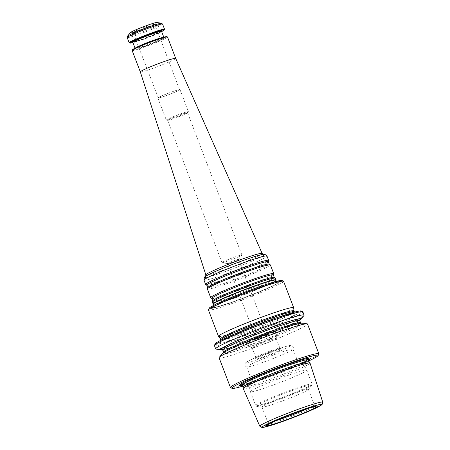 <?xml version="1.0" encoding="UTF-8"?>
<svg xmlns="http://www.w3.org/2000/svg" width="450" height="450" viewBox="0 0 450 450"><rect width="100%" height="100%" fill="white"/><g stroke="black" fill="none" stroke-linecap="round" stroke-linejoin="round"><path stroke-width="0.34" stroke-dasharray="2.25 1.69" d="M281.931 280.491A39.043 2.52 -20.9 0 1 259.65 291.69A39.043 2.52 -20.9 0 1 217.732 306.872A39.043 2.52 -20.9 0 1 209.138 308.289M219.324 306.169A36.81 2.374 -20.9 0 1 212.107 307.851A36.81 2.374 -20.9 0 1 244.744 292.326A36.81 2.374 -20.9 0 1 279.428 282.144A36.81 2.374 -20.9 0 1 254.436 293.642A36.81 2.374 -20.9 0 1 219.324 306.169M243.073 387.141L243.067 387.124A35.387 2.284 159.1 0 0 243.073 387.141A35.387 2.284 159.1 0 0 276.947 376.65A35.387 2.284 159.1 0 0 309.189 361.896A35.387 2.284 159.1 0 0 309.167 361.856M310.016 363.037A35.752 2.306 -20.9 0 1 288.433 373.601A35.752 2.306 -20.9 0 1 251.1 387.073A35.752 2.306 -20.9 0 1 243.219 388.547M215.145 343.879A46.142 2.976 159.1 0 0 259.29 330.412A46.142 2.976 159.1 0 0 301.174 311.029M292.804 363.904A24.846 1.603 159.1 0 0 267.902 372.848A24.846 1.603 159.1 0 0 251.921 380.424A24.846 1.603 159.1 0 0 251.865 380.616A24.846 1.603 159.1 0 0 275.648 373.247A24.846 1.603 159.1 0 0 298.282 362.886A24.846 1.603 159.1 0 0 298.119 362.784A24.846 1.603 159.1 0 0 292.804 363.904M277.048 348.699A12.915 0.833 159.1 0 0 263.908 353.424A12.915 0.833 159.1 0 0 255.769 357.328A12.915 0.833 159.1 0 0 255.763 357.39A12.915 0.833 159.1 0 0 268.127 353.559A12.915 0.833 159.1 0 0 279.894 348.171A12.915 0.833 159.1 0 0 279.849 348.131A12.915 0.833 159.1 0 0 277.048 348.699M278.567 349.577A14.338 0.922 159.1 0 0 263.981 354.819A14.338 0.922 159.1 0 0 254.947 359.151A14.338 0.922 159.1 0 0 268.667 354.966A14.338 0.922 159.1 0 0 281.678 348.947A14.338 0.922 159.1 0 0 278.567 349.577M254.942 347.243A12.915 0.833 -20.9 0 1 252.135 347.816A12.915 0.833 -20.9 0 1 252.096 347.771A12.915 0.833 -20.9 0 1 259.869 343.963A12.915 0.833 -20.9 0 1 273.375 339.086A12.915 0.833 -20.9 0 1 276.227 338.558A12.915 0.833 -20.9 0 1 276.221 338.619A12.915 0.833 -20.9 0 1 268.082 342.517A12.915 0.833 -20.9 0 1 254.942 347.243M265.821 334.586A5.917 0.383 -20.9 0 1 267.126 334.344A5.917 0.383 -20.9 0 1 261.731 336.814A5.917 0.383 -20.9 0 1 256.072 338.569A5.917 0.383 -20.9 0 1 259.633 336.819A5.917 0.383 -20.9 0 1 265.821 334.586M274.258 336.009A15.379 0.99 159.1 0 0 258.176 341.814A15.379 0.99 159.1 0 0 248.912 346.354A15.379 0.99 159.1 0 0 248.968 346.404A15.379 0.99 159.1 0 0 263.638 341.798A15.379 0.99 159.1 0 0 277.644 335.452A15.379 0.99 159.1 0 0 277.65 335.379A15.379 0.99 159.1 0 0 274.258 336.009M302.912 390.369A24.846 1.603 159.1 0 0 276.93 399.746A24.846 1.603 159.1 0 0 261.973 407.081A24.846 1.603 159.1 0 0 262.181 407.194A24.846 1.603 159.1 0 0 285.75 399.713A24.846 1.603 159.1 0 0 308.312 389.576A24.846 1.603 159.1 0 0 308.391 389.351A24.846 1.603 159.1 0 0 302.912 390.369M287.584 350.229A24.846 1.603 159.1 0 0 261.602 359.606A24.846 1.603 159.1 0 0 246.639 366.936A24.846 1.603 159.1 0 0 246.78 367.031A24.846 1.603 159.1 0 0 270.422 359.572A24.846 1.603 159.1 0 0 293.023 349.374A24.846 1.603 159.1 0 0 293.062 349.211A24.846 1.603 159.1 0 0 287.584 350.229M216.084 349.093A47.323 3.054 159.1 0 0 260.983 334.851A47.323 3.054 159.1 0 0 303.947 315.54M222.519 349.723A43.138 2.784 159.1 0 0 261.748 336.853A43.138 2.784 159.1 0 0 299.571 320.304M214.436 345.617A47.323 3.054 159.1 0 0 259.74 331.588A47.323 3.054 159.1 0 0 302.861 311.856M222.278 353.666A43.138 2.784 159.1 0 0 263.43 341.263A43.138 2.784 159.1 0 0 302.377 323.077M242.342 385.223A38.081 2.458 159.1 0 0 275.951 374.046A38.081 2.458 159.1 0 0 308.458 359.978M242.702 386.162A46.142 2.976 159.1 0 0 308.812 360.911M230.608 387.681A47.323 3.054 159.1 0 0 275.743 373.5A47.323 3.054 159.1 0 0 318.842 353.987M219.088 357.795A47.323 3.054 159.1 0 0 264.386 343.766A47.323 3.054 159.1 0 0 307.507 324.034M220.382 338.963A39.398 2.542 159.1 0 0 220.404 339.002A39.398 2.542 159.1 0 0 258.097 327.285A39.398 2.542 159.1 0 0 294.002 310.899A39.398 2.542 159.1 0 0 293.991 310.854L294.002 310.899M218.531 336.42A40.224 2.593 159.1 0 0 257.012 324.456A40.224 2.593 159.1 0 0 293.676 307.721M283.59 281.295A40.224 2.593 -20.9 0 1 259.369 293.169A40.224 2.593 -20.9 0 1 217.305 308.351A40.224 2.593 -20.9 0 1 208.434 309.999M276.081 279.99A33.716 2.177 -20.9 0 1 255.043 290.126A33.716 2.177 -20.9 0 1 220.523 302.552A33.716 2.177 -20.9 0 1 213.159 304.02M170.004 119.863A10.648 0.686 -20.9 0 1 167.749 120.347A10.648 0.686 -20.9 0 1 167.659 120.302A10.648 0.686 -20.9 0 1 177.362 115.858A10.648 0.686 -20.9 0 1 187.554 112.703A10.648 0.686 -20.9 0 1 187.515 112.798A10.648 0.686 -20.9 0 1 180.613 116.061A10.648 0.686 -20.9 0 1 170.004 119.863M168.919 119.599A11.829 0.765 159.1 0 0 180.703 115.374A11.829 0.765 159.1 0 0 188.376 111.752A11.829 0.765 159.1 0 0 188.415 111.645A11.829 0.765 159.1 0 0 185.805 112.129A11.829 0.765 159.1 0 0 173.436 116.595A11.829 0.765 159.1 0 0 166.309 120.088A11.829 0.765 159.1 0 0 166.41 120.139A11.829 0.765 159.1 0 0 168.919 119.599M177.379 90.067A11.829 0.765 159.1 0 0 165.009 94.534A11.829 0.765 159.1 0 0 157.882 98.027A11.829 0.765 159.1 0 0 169.211 94.517A11.829 0.765 159.1 0 0 179.989 89.584A11.829 0.765 159.1 0 0 177.379 90.067M177.041 90.219A11.357 0.731 159.1 0 0 165.167 94.506A11.357 0.731 159.1 0 0 158.327 97.858A11.357 0.731 159.1 0 0 169.2 94.489A11.357 0.731 159.1 0 0 179.55 89.752A11.357 0.731 159.1 0 0 177.041 90.219M152.269 24.576A11.711 0.754 159.1 0 0 140.023 28.997A11.711 0.754 159.1 0 0 132.975 32.451A11.711 0.754 159.1 0 0 132.986 32.473A11.711 0.754 159.1 0 0 144.186 28.98A11.711 0.754 159.1 0 0 154.856 24.12A11.711 0.754 159.1 0 0 154.851 24.098A11.711 0.754 159.1 0 0 152.269 24.576M152.612 23.67A12.538 0.81 159.1 0 0 138.246 28.918A12.538 0.81 159.1 0 0 132.345 32.152A12.538 0.81 159.1 0 0 143.955 28.384A12.538 0.81 159.1 0 0 155.121 23.456A12.538 0.81 159.1 0 0 152.612 23.67M130.449 32.563A14.197 0.917 159.1 0 0 143.994 28.485A14.197 0.917 159.1 0 0 156.808 22.5M164.542 29.346A18.928 1.221 -20.9 0 1 152.618 35.061A18.928 1.221 -20.9 0 1 133.358 41.991A18.928 1.221 -20.9 0 1 129.251 42.823M161.64 31.579A18.456 1.193 -20.9 0 1 133.864 42.283A18.456 1.193 -20.9 0 1 132.902 42.553M132.412 49.787A18.456 1.193 159.1 0 0 150.075 44.404A18.456 1.193 159.1 0 0 166.826 36.647M132.131 50.484A18.928 1.221 159.1 0 0 150.255 44.871A18.928 1.221 159.1 0 0 167.501 36.979M140.304 71.882L140.304 71.882A18.928 1.221 159.1 0 0 158.422 66.268A18.928 1.221 159.1 0 0 175.669 58.376L175.669 58.376M204.412 277.329A32.355 2.087 159.1 0 0 235.384 267.817A32.355 2.087 159.1 0 0 264.814 254.261M203.985 280.102A33.716 2.177 159.1 0 0 236.261 270.107A33.716 2.177 159.1 0 0 266.985 256.044M205.712 284.529A33.716 2.177 159.1 0 0 237.921 274.455A33.716 2.177 159.1 0 0 268.644 260.494M207.377 288.99A33.716 2.177 159.1 0 0 239.653 278.994A33.716 2.177 159.1 0 0 270.377 264.932M210.763 297.765A33.716 2.177 159.1 0 0 242.972 287.691A33.716 2.177 159.1 0 0 273.701 273.729M212.434 302.226A33.716 2.177 159.1 0 0 244.71 292.23A33.716 2.177 159.1 0 0 275.434 278.168M239.546 255.448A10.648 0.686 159.1 0 0 228.409 259.464A10.648 0.686 159.1 0 0 221.996 262.609A10.648 0.686 159.1 0 0 222.081 262.654A10.648 0.686 159.1 0 0 224.347 262.17A10.648 0.686 159.1 0 0 234.973 258.356A10.648 0.686 159.1 0 0 241.864 255.099A10.648 0.686 159.1 0 0 241.892 255.009A10.648 0.686 159.1 0 0 239.546 255.448M228.735 263.329A5.917 0.383 -20.9 0 1 227.481 263.593A5.917 0.383 -20.9 0 1 227.43 263.571A5.917 0.383 -20.9 0 1 230.996 261.821A5.917 0.383 -20.9 0 1 237.178 259.594A5.917 0.383 -20.9 0 1 238.483 259.346A5.917 0.383 -20.9 0 1 238.466 259.397A5.917 0.383 -20.9 0 1 234.641 261.208A5.917 0.383 -20.9 0 1 228.735 263.329M228.763 340.673A41.288 2.666 -20.9 0 1 251.387 327.426A41.288 2.666 -20.9 0 1 294.536 314.798A41.288 2.666 -20.9 0 1 228.763 340.673M300.122 371.436A30.167 1.946 159.1 0 0 268.577 382.821A30.167 1.946 159.1 0 0 250.408 391.725A30.167 1.946 159.1 0 0 279.287 382.781A30.167 1.946 159.1 0 0 306.776 370.198A30.167 1.946 159.1 0 0 300.122 371.436M305.421 385.312A30.167 1.946 159.1 0 0 273.876 396.703A30.167 1.946 159.1 0 0 255.707 405.602A30.167 1.946 159.1 0 0 284.586 396.658A30.167 1.946 159.1 0 0 312.075 384.081A30.167 1.946 159.1 0 0 305.421 385.312M271.896 331.897A14.434 0.934 159.1 0 0 248.906 340.942A14.434 0.934 159.1 0 0 263.987 336.527A14.434 0.934 159.1 0 0 271.896 331.897M272.908 332.483A15.379 0.99 159.1 0 0 256.826 338.287A15.379 0.99 159.1 0 0 247.567 342.827A15.379 0.99 159.1 0 0 262.288 338.265A15.379 0.99 159.1 0 0 276.3 331.853A15.379 0.99 159.1 0 0 272.908 332.483M308.655 408.105A24.846 1.603 159.1 0 0 314.291 404.798A24.846 1.603 159.1 0 0 308.812 405.816A24.846 1.603 159.1 0 0 282.831 415.192A24.846 1.603 159.1 0 0 267.868 422.527A24.846 1.603 159.1 0 0 274.269 421.234M305.376 386.229A29.694 1.918 159.1 0 0 272.886 398.025A29.694 1.918 159.1 0 0 256.691 406.333A29.694 1.918 159.1 0 0 284.867 397.395A29.694 1.918 159.1 0 0 311.827 385.279A29.694 1.918 159.1 0 0 305.376 386.229M285.053 346.708A23.428 1.513 159.1 0 0 247.736 361.384A23.428 1.513 159.1 0 0 272.216 354.223A23.428 1.513 159.1 0 0 285.053 346.708M223.554 352.249A41.169 2.655 159.1 0 0 262.969 340.043A41.169 2.655 159.1 0 0 300.482 322.869L301.05 323.426L292.579 325.322C282.504 328.241 264.611 334.676 249.638 340.762L228.797 349.92C222.789 353.014 223.476 353.188 223.504 353.042L223.554 352.249M292.663 325.288A42.356 2.734 159.1 0 0 225.197 351.827A42.356 2.734 159.1 0 0 269.454 338.873A42.356 2.734 159.1 0 0 292.663 325.288M222.711 350.044A41.169 2.655 159.1 0 0 262.125 337.838A41.169 2.655 159.1 0 0 299.638 320.664M222.311 349.554A42.356 2.734 159.1 0 0 261.731 336.803A42.356 2.734 159.1 0 0 299.616 320.04M242.269 385.037A35.387 2.284 159.1 0 0 276.142 374.546A35.387 2.284 159.1 0 0 308.385 359.792M305.522 358.819A36.461 2.351 159.1 0 0 304.853 358.976A36.461 2.351 159.1 0 0 301.016 360.022A36.461 2.351 159.1 0 0 244.361 382.078A36.461 2.351 159.1 0 0 243.759 382.404M242.027 384.705A36.461 2.351 159.1 0 0 275.833 373.736A36.461 2.351 159.1 0 0 308.346 359.381M259.813 426.218A33.688 2.177 159.1 0 0 292.056 416.222A33.688 2.177 159.1 0 0 322.757 402.182M229.438 338.31A39.398 2.542 -20.9 0 1 220.748 339.924L220.573 341.438C220.511 341.623 219.667 341.449 227.509 337.59L248.074 328.748C258.711 324.501 268.762 320.788 278.224 317.599C286.431 314.871 291.909 313.301 294.671 312.891L295.504 312.823L294.356 311.816A39.398 2.542 -20.9 0 1 270.636 323.438A39.398 2.542 -20.9 0 1 229.438 338.31M271.125 283.663A35.589 2.295 159.1 0 0 230.771 298.395A35.589 2.295 159.1 0 0 213.356 307.772A35.589 2.295 159.1 0 0 220.331 306.141A35.589 2.295 159.1 0 0 254.278 294.03A35.589 2.295 159.1 0 0 278.438 282.915A35.589 2.295 159.1 0 0 271.125 283.663M213.441 304.189A33.519 2.166 159.1 0 0 220.759 302.732A33.519 2.166 159.1 0 0 255.077 290.379A33.519 2.166 159.1 0 0 275.991 280.305M161.494 23.231A18.338 1.181 -20.9 0 1 151.498 28.361A18.338 1.181 -20.9 0 1 131.434 35.651A18.338 1.181 -20.9 0 1 127.446 36.236M162.568 24.058A18.928 1.221 -20.9 0 1 151.166 29.644A18.928 1.221 -20.9 0 1 131.372 36.793A18.928 1.221 -20.9 0 1 127.198 37.564M161.297 31.331A15.851 1.024 -20.9 0 1 150.182 36.326A15.851 1.024 -20.9 0 1 135.726 41.456A15.851 1.024 -20.9 0 1 132.992 42.137L135.759 41.445C140.974 39.864 147.026 37.654 153.906 34.808L161.595 31.078M161.572 31.404A15.379 0.99 -20.9 0 1 152.314 35.944A15.379 0.99 -20.9 0 1 136.232 41.749A15.379 0.99 -20.9 0 1 132.834 42.379M135.399 47.987A15.379 0.99 159.1 0 0 135.112 48.336A15.379 0.99 159.1 0 0 149.833 43.779A15.379 0.99 159.1 0 0 163.851 37.361A15.379 0.99 159.1 0 0 163.401 37.294M160.959 38.284A15.851 1.024 159.1 0 0 135.709 48.218A15.851 1.024 159.1 0 0 152.274 43.369A15.851 1.024 159.1 0 0 160.959 38.284M205.864 274.933A30.122 1.946 159.1 0 0 212.507 273.707A30.122 1.946 159.1 0 0 244.046 262.322A30.122 1.946 159.1 0 0 262.142 253.446M211.798 275.974A32.012 2.064 -20.9 0 1 229.337 265.708A32.012 2.064 -20.9 0 1 262.789 255.921A32.012 2.064 -20.9 0 1 211.798 275.974M206.797 285.261A32.962 2.126 159.1 0 0 238.286 275.411A32.962 2.126 159.1 0 0 268.324 261.771M207.697 287.612A32.962 2.126 159.1 0 0 239.254 277.942A32.962 2.126 159.1 0 0 269.224 264.116M211.854 298.496A32.962 2.126 159.1 0 0 243.343 288.647A32.962 2.126 159.1 0 0 273.381 275.006M212.749 300.848A32.962 2.126 159.1 0 0 244.305 291.178A32.962 2.126 159.1 0 0 274.275 277.352M262.181 407.194L256.691 406.333L255.707 405.602L250.408 391.725C249.019 387.652 249.519 383.884 251.921 380.424M308.312 389.576L311.827 385.279L312.075 384.081L306.776 370.198C305.1 366.238 302.209 363.763 298.119 362.784M255.769 357.328L254.947 359.151M279.849 348.131L281.678 348.947M252.096 347.771L255.763 357.39M276.227 338.558L279.894 348.171M248.912 346.354L247.567 342.827L247.832 341.679C247.978 341.539 247.832 341.213 254.514 338.299C261.011 335.582 266.827 333.439 271.969 331.875C277.329 330.643 274.798 331.082 276.3 331.853L277.65 335.379M276.221 338.619L277.644 335.452M252.135 347.816L248.968 346.404M261.973 407.081L267.868 422.527C268.009 423.923 267.879 424.654 267.486 424.727M308.391 389.351L314.291 404.798C315.113 405.934 315.697 406.395 316.041 406.187M246.639 366.936L251.865 380.616M293.062 349.211L298.282 362.886M246.78 367.031C245.154 366.306 244.637 365.108 245.216 363.442C245.109 363.156 245.981 362.441 247.838 361.288C254.616 357.514 275.946 349.29 285.233 346.641C291.527 344.886 290.734 345.555 291.791 345.656C293.338 346.511 293.749 347.749 293.023 349.374M222.143 349.487L228.172 348.283L249.812 341.218L283.95 327.803L298.957 320.456M243.084 382.759L244.361 382.078C253.907 376.841 286.436 364.179 300.988 360.034L306.259 358.633M241.836 384.604L245.863 383.878L267.604 376.785L294.812 366.03L307.89 359.612M212.107 307.851L213.356 307.772C218.109 307.367 233.73 302.023 246.808 297.006C257.355 292.956 265.86 289.395 272.323 286.312L279.428 282.144M214.166 305.117L213.93 306.624L218.098 304.223L236.301 296.269C249.778 290.897 261.214 286.796 270.608 283.978L277.251 282.442L276.064 281.481M187.515 112.798L188.376 111.752M167.749 120.347L166.41 120.139M157.882 98.027L166.309 120.088M179.989 89.584L188.415 111.645M179.55 89.752L154.851 24.098M158.327 97.858L132.975 32.451M132.345 32.152L132.986 32.473M155.121 23.456L154.856 24.12M135.045 48.161L135.084 48.662L144.855 44.078L160.926 38.295L164.081 37.592L163.783 37.187M167.659 120.302L221.996 262.609M187.554 112.703L241.892 255.009M238.466 259.397L241.864 255.099M227.481 263.593L222.081 262.654M267.126 334.344L238.483 259.346M256.072 338.569L227.43 263.571M263.002 254.317L249.272 258.384L225.45 267.261C217.384 270.534 211.506 273.15 207.816 275.102L205.802 276.159"/><path stroke-width="0.67" d="M218.509 336.381L208.434 309.999A40.224 2.593 -20.9 0 1 208.451 309.808L209.138 308.289A39.043 2.52 -20.9 0 1 244.693 292.191A39.043 2.52 -20.9 0 1 281.931 280.491L283.455 281.171A40.224 2.593 -20.9 0 1 283.59 281.295L293.664 307.682A40.224 2.593 159.1 0 0 284.794 309.324A40.224 2.593 159.1 0 0 242.73 324.506A40.224 2.593 159.1 0 0 218.509 336.381A40.224 2.593 159.1 0 0 218.531 336.42L220.393 338.985M309.994 362.998L309.167 361.856A35.387 2.284 159.1 0 0 301.382 363.341A35.387 2.284 159.1 0 0 264.651 376.588A35.387 2.284 159.1 0 0 243.062 387.101L243.208 388.496A35.752 2.306 -20.9 0 1 265.016 377.876A35.752 2.306 -20.9 0 1 302.13 364.494A35.752 2.306 -20.9 0 1 309.994 362.998A35.752 2.306 -20.9 0 1 310.016 363.037L322.757 402.182A33.688 2.177 159.1 0 0 315.326 403.554A33.688 2.177 159.1 0 0 280.046 416.289A33.688 2.177 159.1 0 0 259.813 426.218L261.934 427.5L262.986 427.438L271.901 425.109L295.521 416.683C304.341 413.246 311.355 410.259 316.575 407.739L321.199 405.208L322.515 403.971L322.757 402.182M259.813 426.218L243.219 388.547A35.752 2.306 -20.9 0 1 243.208 388.496M299.571 320.304A43.138 2.784 159.1 0 0 300.915 319.247L303.947 315.54A47.323 3.054 159.1 0 0 304.104 315.118L302.861 311.856A47.323 3.054 159.1 0 0 302.698 311.704L301.174 311.029A46.142 2.976 159.1 0 0 291.156 313.059A46.142 2.976 159.1 0 0 244.221 329.946A46.142 2.976 159.1 0 0 215.145 343.879L214.459 345.397A47.323 3.054 159.1 0 0 214.436 345.617L215.685 348.879A47.323 3.054 159.1 0 0 216.084 349.093L220.815 349.836A43.138 2.784 159.1 0 0 222.519 349.723M304.104 315.118A47.323 3.054 159.1 0 0 293.664 317.053A47.323 3.054 159.1 0 0 244.181 334.918A47.323 3.054 159.1 0 0 215.685 348.879M300.915 319.247A43.138 2.784 159.1 0 0 291.544 320.625A43.138 2.784 159.1 0 0 244.339 337.77A43.138 2.784 159.1 0 0 220.815 349.836M302.698 311.704A47.323 3.054 159.1 0 0 292.421 313.791A47.323 3.054 159.1 0 0 244.282 331.104A47.323 3.054 159.1 0 0 214.459 345.397M308.812 360.911A46.142 2.976 159.1 0 0 318.156 355.506L318.842 353.987A47.323 3.054 159.1 0 0 318.864 353.767L307.507 324.034A47.323 3.054 159.1 0 0 307.108 323.82L302.377 323.077A43.138 2.784 159.1 0 0 293.226 325.041A43.138 2.784 159.1 0 0 250.251 340.453A43.138 2.784 159.1 0 0 222.278 353.666L219.246 357.373A47.323 3.054 159.1 0 0 219.088 357.795L230.445 387.529A47.323 3.054 159.1 0 0 230.608 387.681L232.127 388.356A46.142 2.976 159.1 0 0 242.702 386.162M308.458 359.978A38.081 2.458 159.1 0 0 306.259 358.633A38.081 2.458 159.1 0 0 302.254 359.724A38.081 2.458 159.1 0 0 243.084 382.759A38.081 2.458 159.1 0 0 242.342 385.223M318.156 355.506A46.142 2.976 159.1 0 0 308.002 357.182A46.142 2.976 159.1 0 0 258.457 375.126A46.142 2.976 159.1 0 0 232.127 388.356M318.864 353.767A47.323 3.054 159.1 0 0 308.424 355.702A47.323 3.054 159.1 0 0 258.941 373.567A47.323 3.054 159.1 0 0 230.445 387.529M307.108 323.82A47.323 3.054 159.1 0 0 297.073 325.969A47.323 3.054 159.1 0 0 249.93 342.877A47.323 3.054 159.1 0 0 219.246 357.373M285.306 312.469A39.398 2.542 159.1 0 0 244.108 327.341A39.398 2.542 159.1 0 0 220.382 338.963L220.748 339.924A39.398 2.542 -20.9 0 1 244.474 328.298A39.398 2.542 -20.9 0 1 285.671 313.425A39.398 2.542 -20.9 0 1 294.356 311.816L293.991 310.854A39.398 2.542 159.1 0 0 285.306 312.469M294.002 310.877L293.676 307.721A40.224 2.593 159.1 0 0 293.664 307.682M208.451 309.808A40.224 2.593 -20.9 0 1 233.803 297.664A40.224 2.593 -20.9 0 1 274.719 282.943A40.224 2.593 -20.9 0 1 283.455 281.171M213.441 304.189L213.159 304.02A33.716 2.177 -20.9 0 1 213.086 303.93A33.716 2.177 -20.9 0 1 233.387 293.979A33.716 2.177 -20.9 0 1 268.644 281.256A33.716 2.177 -20.9 0 1 276.086 279.872A33.716 2.177 -20.9 0 1 276.081 279.99L275.991 280.305A33.519 2.166 159.1 0 0 268.594 281.559A33.519 2.166 159.1 0 0 232.824 294.508A33.519 2.166 159.1 0 0 213.441 304.189L214.166 305.117M153.799 23.147A14.197 0.917 159.1 0 0 139.657 28.221A14.197 0.917 159.1 0 0 130.449 32.563L127.446 36.236A18.338 1.181 -20.9 0 1 139.337 30.617A18.338 1.181 -20.9 0 1 157.607 24.064A18.338 1.181 -20.9 0 1 161.494 23.231L156.808 22.5A14.197 0.917 159.1 0 0 153.799 23.147M132.902 42.553A18.456 1.193 -20.9 0 1 129.859 43.093L129.251 42.823A18.928 1.221 -20.9 0 1 129.184 42.767A18.928 1.221 -20.9 0 1 146.43 34.869A18.928 1.221 -20.9 0 1 164.554 29.256A18.928 1.221 -20.9 0 1 164.542 29.346L164.273 29.953A18.456 1.193 -20.9 0 1 161.64 31.579M129.859 43.093A18.456 1.193 -20.9 0 1 146.61 35.342A18.456 1.193 -20.9 0 1 164.273 29.953M140.304 71.876A18.928 1.221 159.1 0 1 151.729 66.285A18.928 1.221 159.1 0 1 171.495 59.152A18.928 1.221 159.1 0 1 175.669 58.371A18.928 1.221 159.1 0 1 175.669 58.376L167.501 36.979A18.928 1.221 159.1 0 0 167.434 36.917L166.826 36.647A18.456 1.193 159.1 0 0 162.821 37.462A18.456 1.193 159.1 0 0 144.045 44.212A18.456 1.193 159.1 0 0 132.412 49.787L132.142 50.394A18.928 1.221 159.1 0 0 132.131 50.484L140.304 71.882A18.928 1.221 159.1 0 0 140.304 71.882L205.864 274.933A30.122 1.946 159.1 0 1 224.049 266.034A30.122 1.946 159.1 0 1 255.499 254.683A30.122 1.946 159.1 0 1 262.142 253.446L263.357 254.413M167.434 36.917A18.928 1.221 159.1 0 0 163.328 37.755A18.928 1.221 159.1 0 0 144.067 44.679A18.928 1.221 159.1 0 0 132.142 50.394M206.797 285.261A32.962 2.126 159.1 0 1 225.934 275.721A32.962 2.126 159.1 0 1 261.051 263.014A32.962 2.126 159.1 0 1 268.324 261.771L268.644 260.494A33.716 2.177 159.1 0 0 268.644 260.392L266.985 256.044A33.716 2.177 159.1 0 0 266.934 255.977L264.814 254.261A32.355 2.087 159.1 0 0 257.732 255.651A32.355 2.087 159.1 0 0 224.432 267.643A32.355 2.087 159.1 0 0 204.412 277.329L203.979 280.018A33.716 2.177 159.1 0 0 203.985 280.102L205.644 284.451A33.716 2.177 159.1 0 0 205.712 284.529L206.797 285.261L207.697 287.612L207.377 288.883A33.716 2.177 159.1 0 0 207.377 288.99L210.696 297.686A33.716 2.177 159.1 0 0 210.763 297.765L211.854 298.496L212.749 300.848L212.428 302.119A33.716 2.177 159.1 0 0 212.434 302.226L213.086 303.93M266.934 255.977A33.716 2.177 159.1 0 0 259.549 257.423A33.716 2.177 159.1 0 0 224.843 269.927A33.716 2.177 159.1 0 0 203.979 280.018M268.644 260.392A33.716 2.177 159.1 0 0 261.208 261.771A33.716 2.177 159.1 0 0 225.951 274.5A33.716 2.177 159.1 0 0 205.644 284.451M211.854 298.496A32.962 2.126 159.1 0 1 230.991 288.956A32.962 2.126 159.1 0 1 266.108 276.249A32.962 2.126 159.1 0 1 273.381 275.006L273.701 273.729A33.716 2.177 159.1 0 0 273.696 273.628L270.377 264.932A33.716 2.177 159.1 0 0 270.309 264.853A33.716 2.177 159.1 0 0 262.941 266.316A33.716 2.177 159.1 0 0 228.352 278.769A33.716 2.177 159.1 0 0 207.377 288.883M273.696 273.628A33.716 2.177 159.1 0 0 266.259 275.006A33.716 2.177 159.1 0 0 231.002 287.736A33.716 2.177 159.1 0 0 210.696 297.686M276.086 279.872L275.434 278.168A33.716 2.177 159.1 0 0 275.366 278.089A33.716 2.177 159.1 0 0 267.998 279.551A33.716 2.177 159.1 0 0 233.409 292.005A33.716 2.177 159.1 0 0 212.428 302.119M311.338 407.278A27.214 1.755 159.1 0 0 267.998 424.327A27.214 1.755 159.1 0 0 296.432 416.008A27.214 1.755 159.1 0 0 311.338 407.278M314.618 405.827A31.798 2.053 159.1 0 0 263.959 425.751A31.798 2.053 159.1 0 0 297.191 416.031A31.798 2.053 159.1 0 0 314.618 405.827M274.269 421.234A24.846 1.603 159.1 0 0 308.655 408.105M298.957 320.456L299.689 319.871L300.482 322.869A41.169 2.655 159.1 0 0 291.397 324.557A41.169 2.655 159.1 0 0 248.349 340.099A41.169 2.655 159.1 0 0 223.554 352.249L223.504 353.042M299.638 320.664A41.169 2.655 159.1 0 0 290.559 322.352A41.169 2.655 159.1 0 0 247.506 337.888A41.169 2.655 159.1 0 0 222.711 350.044L223.554 352.249M299.616 320.04A42.356 2.734 159.1 0 0 290.981 320.873A42.356 2.734 159.1 0 0 242.792 338.473A42.356 2.734 159.1 0 0 222.311 349.554M307.89 359.612L308.419 359.173L308.385 359.792A35.387 2.284 159.1 0 0 300.577 361.238A35.387 2.284 159.1 0 0 263.576 374.591A35.387 2.284 159.1 0 0 242.269 385.037L243.067 387.124M243.759 382.404A36.461 2.351 159.1 0 0 242.027 384.705M308.346 359.381A36.461 2.351 159.1 0 0 305.522 358.819M127.446 36.236L127.198 37.564A18.928 1.221 -20.9 0 1 144.45 29.672A18.928 1.221 -20.9 0 1 162.568 24.058L161.494 23.231M161.274 31.331L161.595 31.078L161.572 31.404A15.379 0.99 -20.9 0 0 158.181 32.034A15.379 0.99 -20.9 0 0 142.099 37.839A15.379 0.99 -20.9 0 0 132.834 42.379L132.604 42.154L133.009 42.126A15.851 1.024 -20.9 0 1 146.672 35.499A15.851 1.024 -20.9 0 1 161.297 31.331M163.401 37.294A15.379 0.99 159.1 0 0 160.453 37.991A15.379 0.99 159.1 0 0 145.924 43.172A15.379 0.99 159.1 0 0 135.399 47.987M268.324 261.771L269.224 264.116A32.962 2.126 159.1 0 0 262.018 265.545A32.962 2.126 159.1 0 0 228.206 277.723A32.962 2.126 159.1 0 0 207.697 287.612M273.381 275.006L274.275 277.352A32.962 2.126 159.1 0 0 267.069 278.781A32.962 2.126 159.1 0 0 233.257 290.959A32.962 2.126 159.1 0 0 212.749 300.848M267.649 424.536L280.8 418.41L302.254 410.231L315.793 406.147M300.482 322.869L301.05 323.426M222.711 350.044L222.143 349.487M308.385 359.792L309.178 361.873M242.269 385.037L241.836 384.604M275.991 280.305L276.064 281.481M127.198 37.564L129.184 42.767M162.568 24.058L164.554 29.256M132.834 42.379L135.045 48.161M161.572 31.404L163.783 37.187M175.669 58.371L262.142 253.446M269.224 264.116L270.309 264.853M274.275 277.352L275.366 278.089M205.605 276.469L205.864 274.933M220.748 339.924L220.838 340.256M294.514 312.12L294.356 311.816"/></g></svg>
